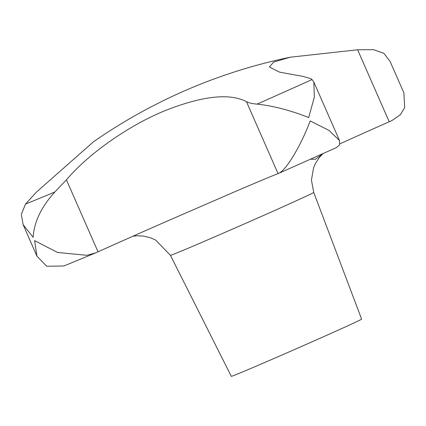 <?xml version="1.0" encoding="UTF-8"?>
<svg xmlns="http://www.w3.org/2000/svg" width="426" height="426" viewBox="0 0 426 426"><rect width="100%" height="100%" fill="white"/><g stroke="black" fill="none" stroke-linecap="round" stroke-linejoin="round"><path stroke-width="0.64" d="M290.314 57.196A533.698 533.698 0 0 0 93.395 141.853L36.258 192.27L25.528 204.049L21.3 214.379L23.137 224.699L33.143 237.282C34.112 221.909 41.359 206.802 54.874 191.966L66.435 179.847C88.273 153.829 129.371 124.962 165.709 110.393C202.669 95.882 229.582 92.964 246.452 101.638C248.859 102.932 252.405 103.758 257.107 104.104C273.535 105.93 290.729 110.419 308.685 117.565L314.345 97.128L313.829 82.048L312.056 79.561L310.559 78.565L302.95 76.403L279.557 72.143L269.434 67.01L273.62 62.084L290.314 57.196L357.622 49.783L373.469 49.661L383.815 53.266L390.04 61.317L403.848 92.772L404.7 107.656L400.222 114.839L391.947 120.542A35.582 0.437 156.3 0 1 389.215 121.756A124.53 1.523 -23.7 0 0 339.98 143.818M170.432 255.323L231.302 376.339A71.158 0.868 -23.7 0 0 327.157 335.102A71.158 0.868 -23.7 0 0 361.615 319.133L313.733 192.419A78.251 0.959 -23.7 0 1 275.84 209.975A78.251 0.959 -23.7 0 1 170.432 255.323L155.634 240.051L150.458 237.751L143.125 236.025L136.693 235.802L132.928 236.222M322.919 153.653L315.421 159.255L310.463 159.228M279.046 173.206L336.54 147.529L339.644 144.824L339.479 140.484L328.92 130.329L310.165 120.936C302.961 140.713 288.072 168.419 279.046 173.206A35.582 0.437 156.3 0 1 278.045 173.606A124.53 1.523 -23.7 0 0 237.713 190.481L163.19 222.857A124.53 1.523 -23.7 0 0 98.028 251.819A35.582 0.437 156.3 0 1 95.674 252.874L86.931 255.307L57.617 252.49L34.623 240.647L36.945 256.159L46.684 266.25L63.847 265.984L95.136 253.108M257.107 104.104A200.135 2.444 -23.7 0 0 285.835 91.318A200.135 2.444 -23.7 0 0 312.056 79.561M278.045 173.606L246.452 101.638M389.215 121.756L357.622 49.783M98.028 251.819L66.435 179.847M25.528 204.049A200.135 2.444 -23.7 0 0 54.874 191.966M323.009 153.616L319.548 157.247L315.783 162.817L313.568 167.727L311.438 180.081L313.733 192.419M313.829 82.048L339.479 140.484M23.137 224.699L36.945 256.159"/></g></svg>

